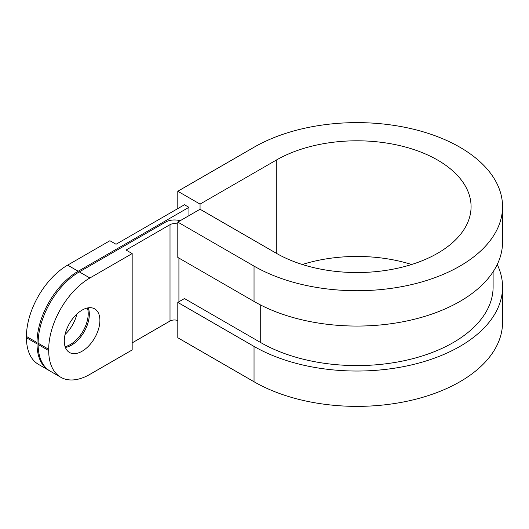 <?xml version="1.0" encoding="UTF-8"?>
<svg xmlns="http://www.w3.org/2000/svg" width="529" height="529" viewBox="0 0 529 529"><rect width="100%" height="100%" fill="white"/><g stroke="black" fill="none" stroke-linecap="round" stroke-linejoin="round"><path stroke-width="0.79" d="M177.797 224.151A6.295 3.637 0 0 0 170.007 224.666L170.007 321.043A6.295 3.637 0 0 1 177.797 320.528M497.24 264.5A145.581 84.051 0 0 1 502.55 286.989A145.581 84.051 0 0 1 412.68 364.64A145.581 84.051 0 0 1 254.032 346.422L177.797 302.409L184.476 298.554L260.711 342.567A136.138 78.596 0 0 0 409.069 359.601A136.138 78.596 0 0 0 493.107 286.989L493.107 271.787M180.138 220.745A12.59 7.267 0 0 0 165.557 222.094L79.31 271.886A58.23 33.618 120 0 0 38.134 343.209L38.134 344.491A58.23 33.618 120 0 0 50.195 371.146L60.769 377.256A58.23 33.618 -60 0 1 48.708 350.595L48.708 349.312A58.23 33.618 -60 0 1 89.884 277.989L132.171 253.576L126.054 250.045L170.007 224.666M132.171 342.885L170.007 321.043M60.769 377.256A58.23 33.618 -60 0 0 89.884 374.367L132.171 349.953L132.171 253.576M116.036 244.259L109.913 240.728L67.626 265.141A58.23 33.618 120 0 0 26.45 336.464L26.45 337.747A58.23 33.618 120 0 0 38.511 364.402L49.085 370.505A58.23 33.618 -60 0 1 37.023 343.85L37.023 342.567A58.23 33.618 -60 0 1 78.199 271.245L188.926 207.315L184.476 204.749L116.036 244.259M65.074 334.454A25.18 14.541 120 0 0 76.85 314.054M82.094 351.236A25.18 14.541 -60 0 1 69.504 352.486A25.18 14.541 -60 0 1 65.642 332.305A25.18 14.541 -60 0 1 82.094 310.12A25.18 14.541 -60 0 1 94.684 308.87A25.18 14.541 -60 0 1 98.546 329.051A25.18 14.541 -60 0 1 82.094 351.236M49.647 370.822A58.23 33.618 -60 0 1 49.085 370.505M177.797 191.253L254.032 147.241A145.581 84.051 0 0 1 412.68 129.023A145.581 84.051 0 0 1 502.55 206.674A145.581 84.051 0 0 1 412.68 284.324A145.581 84.051 0 0 1 254.032 266.107L177.797 222.094L200.055 209.246L276.29 253.252A114.105 65.874 0 0 0 400.638 267.535A114.105 65.874 0 0 0 471.075 206.674A114.105 65.874 0 0 0 400.638 145.812A114.105 65.874 0 0 0 276.29 160.089L200.055 204.101L177.797 191.253L177.797 208.598M177.797 222.094L177.797 257.431L254.032 301.444A145.581 84.051 0 0 0 412.68 319.661A145.581 84.051 0 0 0 502.55 242.011L502.55 206.674M177.797 302.409L177.797 337.747L254.032 381.759A145.581 84.051 0 0 0 412.68 399.977A145.581 84.051 0 0 0 502.55 322.326L502.55 286.989M200.055 209.246L200.055 204.101M188.926 215.667L188.926 207.315M87.404 307.99A25.18 14.541 -60 0 1 70.41 344.491A25.18 14.541 -60 0 1 65.1 346.621M65.378 347.421A25.18 14.541 120 0 0 84.111 331.842A25.18 14.541 120 0 0 88.237 307.832M411.628 264.5A114.105 65.874 0 0 0 302.31 264.5M178.914 258.073L178.914 301.768M260.711 305.061L260.711 342.567M79.31 271.886L89.884 277.989M26.45 337.747L37.023 343.85M67.626 265.141L78.199 271.245M26.45 336.464L37.023 342.567M254.032 266.107L254.032 301.444M254.032 346.422L254.032 381.759M276.29 253.252L276.29 160.089M38.134 344.491L48.708 350.595M38.134 343.209L48.708 349.312"/></g></svg>
